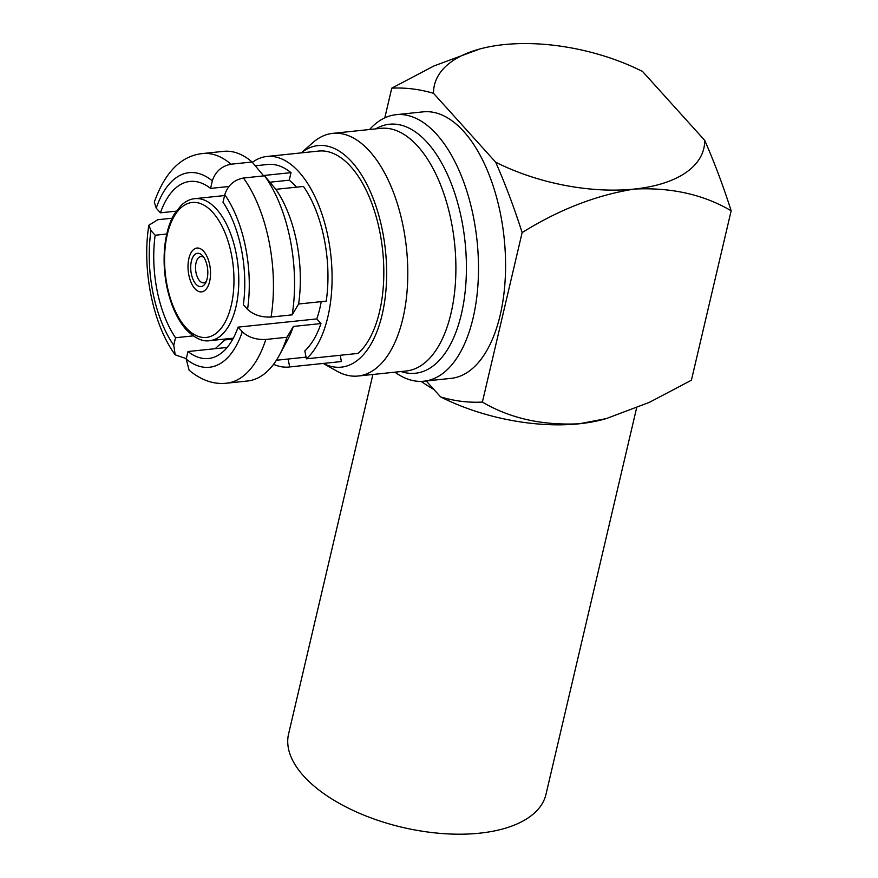 <?xml version="1.0" encoding="UTF-8"?>
<svg xmlns="http://www.w3.org/2000/svg" width="878" height="878" viewBox="0 0 878 878"><rect width="100%" height="100%" fill="white"/><g stroke="black" fill="none" stroke-linecap="round" stroke-linejoin="round"><path stroke-width="1.32" d="M194.883 288.653A22.027 11.096 -96 0 0 201.556 291.88A22.027 11.096 -96 0 0 210.292 268.822A22.027 11.096 -96 0 0 196.979 248.057A22.027 11.096 -96 0 0 188.057 264.552A22.027 11.096 -96 0 0 194.883 288.653A22.027 11.096 -96 0 0 201.556 291.88A22.027 11.096 -96 0 0 210.292 268.822A22.027 11.096 -96 0 0 196.979 248.057A22.027 11.096 -96 0 0 188.057 264.552A22.027 11.096 -96 0 0 194.883 288.653M195.937 284.176A16.748 8.429 84 0 1 191.404 261.106A16.748 8.429 84 0 1 202.73 255.926A16.748 8.429 84 0 1 205.562 282.99A16.748 8.429 84 0 1 195.937 284.176M203.916 257.495A13.214 6.651 -96 0 0 200.919 256.508A13.214 6.651 -96 0 0 195.564 266.407A13.214 6.651 -96 0 0 199.668 280.872A13.214 6.651 -96 0 0 203.663 282.804A13.214 6.651 -96 0 0 206.385 281.212M369.561 129.527A133.983 67.452 84 0 1 396.066 114.689A133.983 67.452 84 0 1 436.64 134.301A133.983 67.452 84 0 1 478.181 280.905A133.983 67.452 84 0 1 423.92 381.206A133.983 67.452 84 0 1 394.924 372.173M396.066 114.689L423.141 111.857A133.983 67.452 84 0 1 463.727 131.47A133.983 67.452 84 0 1 505.256 278.074A133.983 67.452 84 0 1 450.996 378.374L423.92 381.206M271.072 317.046C261.348 317.441 253.512 314.884 247.552 309.352L243.36 304.71A89.007 44.811 -96 0 0 223.001 202.214L224.779 194.664C227.797 185.445 234.02 179.902 243.458 178.014A115.446 58.124 84 0 1 271.072 317.046L292.187 314.84A115.446 58.124 -96 0 0 264.563 175.809L243.458 178.014M292.187 314.84L298.608 304.007A97.809 49.245 -96 0 0 275.835 189.33L264.563 175.809M298.608 304.007L326.232 301.121A97.809 49.245 -96 0 0 303.459 186.443L275.835 189.33M231.002 164.208C221.563 166.107 215.329 171.66 212.322 180.857L210.544 188.408A89.007 44.811 -96 0 0 190.01 181.439A89.007 44.811 -96 0 0 160.422 212.805L156.229 208.163L154.287 202.127C165.042 172.099 181.087 155.911 202.412 153.562A115.446 58.124 84 0 1 231.002 164.208L252.107 162.002A115.446 58.124 -96 0 0 223.517 151.356L202.412 153.562M252.107 162.002L263.378 175.534L291.002 172.648A97.809 49.245 -96 0 0 267.779 164.46L255.257 165.777M172.099 218.227L157.755 219.73L148.876 225.229L150.972 230.585L155.165 235.238A89.007 44.811 -96 0 0 175.523 337.734L173.756 345.284L175.194 354.833L186.312 358.663M232.813 339.106L224.823 339.94L215.165 348.687M226.414 383.214C213.694 384.586 201.26 380.262 189.132 370.253L186.213 359.08L187.98 351.529A89.007 44.811 -96 0 0 208.514 358.498A89.007 44.811 -96 0 0 238.103 327.132L242.295 331.785C248.233 337.295 256.069 339.863 265.814 339.468A115.446 58.124 84 0 1 226.414 383.214L247.519 381.008A115.446 58.124 -96 0 0 279.632 354.734A115.446 58.124 -96 0 0 286.919 337.262L265.814 339.468M279.632 354.734L287.699 339.654A97.809 49.245 -96 0 0 293.351 326.44L286.919 337.262M276.394 360.254L306.06 357.159L288.116 359.025L289.685 366.938A105.854 53.295 -96 0 1 288.95 367.026A105.854 53.295 -96 0 1 273.563 364.326M306.389 358.817A105.854 53.295 -96 0 0 328.24 238.048A105.854 53.295 -96 0 0 266.945 156.471L318.681 151.06A105.854 53.295 -96 0 1 379.976 232.637A105.854 53.295 -96 0 1 358.114 353.406L306.389 358.817L304.82 350.904A97.809 49.245 -96 0 0 320.975 323.554L293.351 326.44M266.945 156.471A105.854 53.295 -96 0 0 252.392 162.342M291.002 172.648L289.235 180.188L269.908 182.207M296.479 187.179A89.007 44.811 -96 0 0 289.235 180.188M238.103 327.132L316.793 318.912A89.007 44.811 -96 0 0 321.227 301.648M316.793 318.912L320.975 323.554M288.95 367.026L340.686 361.626A105.854 53.295 -96 0 0 341.421 361.538L289.685 366.938M340.17 355.283L341.421 361.538M323.313 363.437A111.396 56.082 -96 0 0 385.453 250.515A111.396 56.082 -96 0 0 301.308 152.871M323.247 363.448L336.735 371.065A121.987 61.416 -96 0 0 358.081 376.025A121.987 61.416 -96 0 0 406.481 248.32A121.987 61.416 -96 0 0 332.718 133.368A121.987 61.416 -96 0 0 312.853 142.642L301.242 152.882M358.081 376.025L406.174 370.999A121.987 61.416 -96 0 0 454.584 243.283A121.987 61.416 -96 0 0 380.822 128.342L332.718 133.368M401.048 371.537A125.17 63.018 -96 0 0 465.011 292.956A125.17 63.018 -96 0 0 427.323 142.565A125.17 63.018 -96 0 0 375.696 128.879M175.523 337.734L193.237 335.879M166.754 234.02L155.165 235.238M160.422 212.805L176.16 211.159M228.906 186.487L210.544 188.408M227.172 347.436L187.98 351.529M522.125 232.615C558.924 209.622 596.316 195.103 634.289 189.066C671.264 187.288 703.552 194.532 731.154 210.775L691.403 380.229L649.325 402.376L606.193 418.63L579.239 423.778C542.264 425.578 509.975 418.345 482.384 402.069L522.125 232.615C514.288 207.976 505.476 184.501 495.675 162.2A138.362 67.924 13.2 0 0 634.289 189.066A138.362 67.924 -166.8 0 0 704.705 140.359C714.494 162.649 723.307 186.125 731.154 210.775M384.794 117.85L391.753 88.162L433.951 65.96L479.706 49.014A138.362 67.924 -166.8 0 1 503.928 44.613A138.362 67.924 -166.8 0 1 642.542 71.469L704.705 140.359M391.753 88.162C405.548 87.471 419.464 89.194 433.512 93.32L495.675 162.2M606.193 418.63L603.46 419.377A138.362 67.924 -166.8 0 1 579.239 423.778A138.362 67.924 -166.8 0 1 440.624 396.922L426.225 380.964M440.624 396.922C454.606 401.103 468.523 402.815 482.384 402.069M433.512 93.32A138.362 67.924 -166.8 0 1 479.706 49.014M636.594 408.007L545.973 794.36A132.194 64.895 -166.8 0 1 402.453 827.361A132.194 64.895 -166.8 0 1 288.577 733.986L372.898 374.478M433.951 389.525A132.194 64.895 -166.8 0 1 421.155 381.381M247.552 309.352A97.82 49.245 -96 0 0 224.779 194.664M212.322 180.857A97.82 49.245 -96 0 0 156.229 208.163M150.972 230.585A97.82 49.245 -96 0 0 173.756 345.284M186.213 359.08A97.82 49.245 -96 0 0 242.295 331.785M209.71 340.653C202.818 341.893 195.157 338.403 186.762 330.205C181.362 324.509 176.643 316.574 172.571 306.411C165.36 287.249 162.759 267.11 164.768 246.016C166.37 232.538 169.619 221.761 174.524 213.694L181.636 204.87C186.015 201.084 190.427 199.01 194.872 198.658A71.381 35.943 84 0 1 216.493 209.107A71.381 35.943 84 0 1 238.629 287.216A71.381 35.943 84 0 1 209.71 340.653L233.307 338.184M212.761 212.41A67.858 34.165 -96 0 0 164.834 268.075A67.858 34.165 -96 0 0 220.202 329.426A67.858 34.165 -96 0 0 212.761 212.41M148.865 225.229C141.72 269.107 152.871 324.498 175.183 354.833M194.872 198.658L224.57 195.553"/></g></svg>
